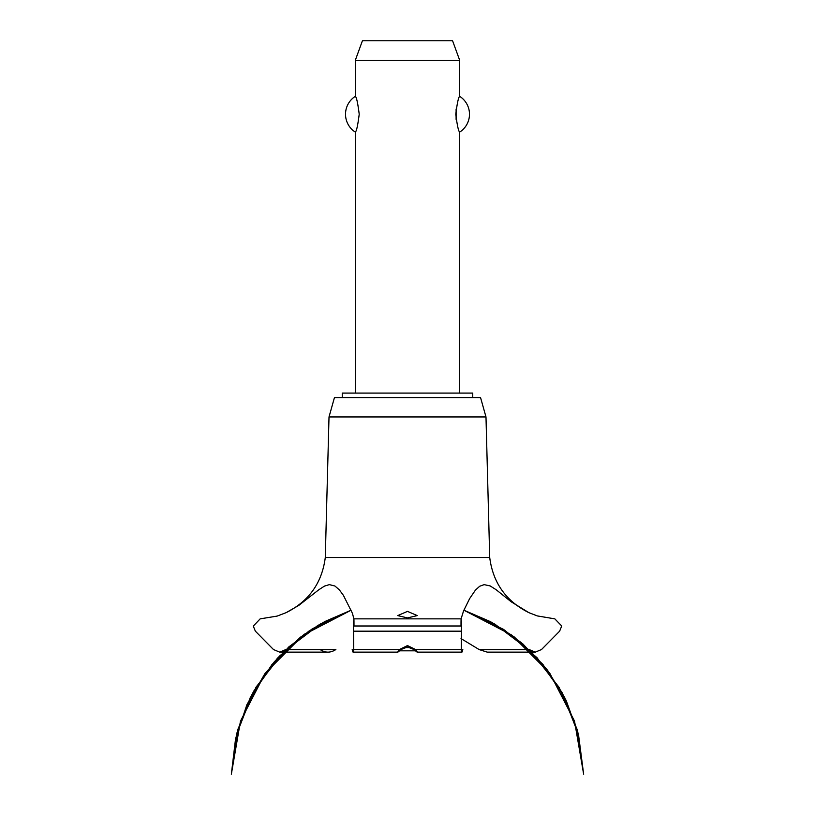 <?xml version="1.0" encoding="UTF-8"?>
<svg xmlns="http://www.w3.org/2000/svg" width="815" height="815" viewBox="0 0 815 815"><rect width="100%" height="100%" fill="white"/><g stroke="black" fill="none" stroke-linecap="round" stroke-linejoin="round"><path stroke-width="1.22" d="M472.751 397.659L472.751 393.095L342.249 393.095L342.249 397.659M459.701 393.095L459.701 132.101C458.509 131.449 457.205 125.5 455.789 114.232C457.205 102.965 458.509 97.005 459.701 96.364L459.701 60.32L355.299 60.32L355.299 96.364C356.491 97.005 357.795 102.965 359.211 114.232C357.795 125.5 356.491 131.449 355.299 132.101L355.299 393.095M456.105 109.098L456.105 119.357M355.299 132.101A21.21 21.21 0 0 1 355.299 96.364M459.701 96.364A21.21 21.21 0 0 1 459.701 132.101M355.299 60.32L362.43 40.75L452.57 40.75L459.701 60.32M325.287 557.521L329.015 416.944L334.425 397.659L480.575 397.659L485.985 416.944L489.713 557.521L325.287 557.521C322.007 582.868 308.946 601.256 286.085 612.676L298.708 605.464L318.838 589.734L324.462 586.107L329.352 584.63L334.904 586.005L339.346 589.846L343.4 595.337L352.416 613.308L353.904 618.86L461.096 618.86L463.552 610.944L469.644 598.587L475.461 590.07L479.719 586.24L484.151 584.64L490.192 585.944L496.192 589.754L511.209 601.806L528.915 612.676L537.299 615.916L554.832 618.86L561.718 625.971L559.63 631.177L541.506 649.545L535.312 652.132L528.915 649.453M407.5 617.902L397.71 615.6L407.5 611.382L417.29 615.6L407.5 617.902M286.085 649.453L279.688 652.132L273.494 649.545L255.37 631.177L253.282 626.093L260.168 618.86L277.11 616.099L286.085 612.676M285.984 649.545L320.112 649.545C325.287 652.998 330.544 652.998 335.872 649.545M461.025 638.583L479.22 649.606L487.227 652.132L535.312 652.132M414.193 649.606L407.5 646.967L400.807 649.606M400.878 649.545C397.323 652.917 396.824 652.917 399.391 649.545L407.5 645.582L415.609 649.545L417.229 652.132L461.861 652.132M353.139 652.132L397.771 652.132L399.391 649.545L353.72 649.545C353.435 652.988 352.915 652.988 352.182 649.545M462.818 649.545C462.074 652.988 461.565 652.988 461.28 649.545L415.609 649.545C418.207 652.937 417.718 652.937 414.122 649.545M461.28 649.545L461.535 625.971C461.168 616.721 460.995 616.721 461.015 625.971M353.985 625.971C354.005 616.721 353.832 616.721 353.466 625.971L353.72 649.545M494.807 649.606L529.016 649.545M404.118 647.568L410.882 647.568M415.518 650.828L399.482 650.828M329.015 416.944L485.985 416.944M335.78 649.606L285.912 649.606M529.088 649.606L479.22 649.606M353.629 631.177L461.372 631.177M353.466 626.093L461.535 626.093M353.466 625.971L461.535 625.971M463.878 610.191L493.625 623.414L522.965 644.044L547.517 670.185L566.272 700.757L578.436 734.488L562.564 693.494L537.034 657.695L503.446 629.343L463.878 610.191L490.976 621.957L521.243 642.566L546.6 668.983L565.936 700.075L578.436 734.488L562.564 693.494L537.034 657.695L503.446 629.343L463.878 610.191L490.151 621.519L514.245 636.953L542.933 664.429L564.724 697.63L578.538 734.865L583.652 774.25L574.534 721.112L549.779 673.21L511.708 635.048L463.878 610.191L511.708 635.048L549.789 673.21L574.534 721.112L583.652 774.25L574.534 721.112L549.779 673.21L511.708 635.048L463.878 610.191L504.505 630.036L537.024 657.685L561.942 692.343L577.794 731.972L583.652 774.25L574.534 721.112L549.789 673.21L511.708 635.048L463.878 610.191L494.807 624.086L531.095 651.552L559.121 687.402L577.04 729.221L583.652 774.25M351.122 610.191L311.554 629.343L277.956 657.695L252.436 693.494L236.564 734.488L252.436 693.494L277.956 657.705L311.554 629.343L351.122 610.191L311.554 629.343L277.966 657.695L252.436 693.494L236.564 734.488L252.436 693.484L277.966 657.695L311.564 629.343L351.122 610.191L303.292 635.048L265.211 673.21L240.466 721.112L231.348 774.25L237.98 729.13L255.971 687.228L284.119 651.348L320.529 623.893L351.122 610.191L312.685 628.62L279.311 656.248L253.689 691.191L237.379 731.34L231.348 774.25L237.063 732.502L252.528 693.31L276.866 658.907L308.671 631.258L351.122 610.191L304.606 634.101L274.4 661.688L251.366 695.49L236.758 733.704L231.348 774.25L235.576 738.655L246.914 704.649L264.906 673.648L288.795 646.927L318.054 625.319L351.122 610.191L324.727 621.58L300.531 637.116L271.935 664.582L250.205 697.752L236.452 734.926L231.348 774.25M279.688 652.132L327.773 652.132M528.915 612.676C506.054 601.256 492.994 582.868 489.713 557.521"/></g></svg>
